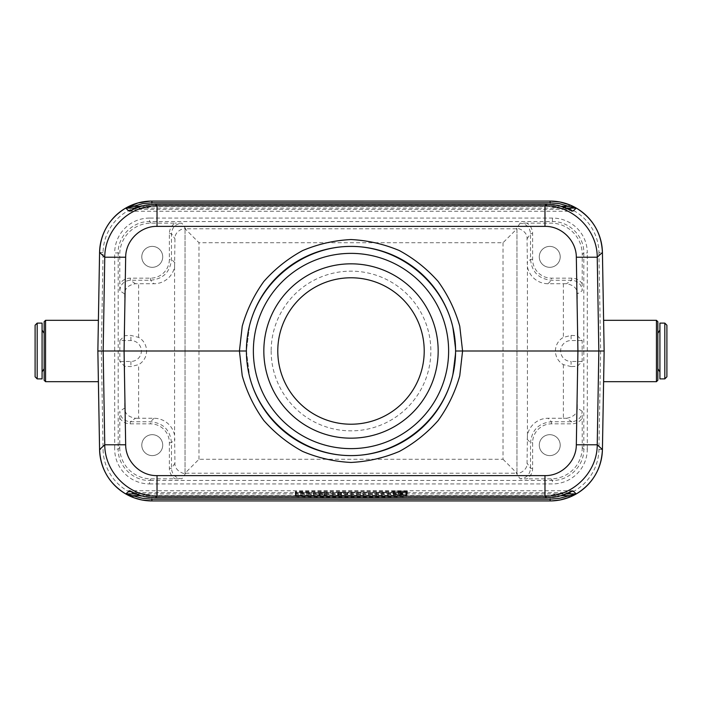 <?xml version="1.0" encoding="UTF-8"?>
<svg xmlns="http://www.w3.org/2000/svg" width="702" height="702" viewBox="0 0 702 702"><rect width="100%" height="100%" fill="white"/><g stroke="black" fill="none" stroke-linecap="round" stroke-linejoin="round"><path stroke-width="0.53" stroke-dasharray="3.51 2.63" d="M598.929 449.482L602.421 449.543A52.299 52.299 0 0 0 602.421 449.543L604.141 351L603.606 381.686L604.141 351L602.421 252.457A52.299 52.299 0 0 0 602.421 252.439L598.929 252.518A48.815 48.815 0 0 0 550.122 204.554L151.878 204.554A48.815 48.815 0 0 0 103.071 252.518L101.351 351L97.859 351L98.394 320.314L97.859 351L99.579 449.543A52.299 52.299 0 0 0 99.579 449.561L103.071 449.482A48.815 48.815 0 0 0 151.878 497.446L550.122 497.446A48.815 48.815 0 0 0 598.929 449.482L600.649 351L598.929 252.518M103.071 252.518L99.579 252.457A52.299 52.299 0 0 0 99.579 252.457L97.859 351M119.831 340.54L124.666 335.696L130.914 335.407L138.61 337.364A15.655 15.655 0 0 1 138.61 364.636L130.914 366.593L124.666 366.304L119.831 361.46L119.831 340.54L130.914 340.54A10.46 10.46 0 0 1 141.374 351A10.46 10.46 0 0 1 130.914 361.46L119.831 361.46M503.027 242.725L503.027 459.275L198.973 459.275L185.074 473.183L185.653 473.218L181.923 478.808C175.588 478.176 172.095 474.692 171.472 468.348L171.472 442.664C170.2 429.984 163.233 423.008 150.553 421.744L130.265 421.744C123.929 421.112 120.437 417.629 119.805 411.284L119.752 447.49L118.173 449.078L118.173 252.922C117.822 236.153 132.775 221.2 149.544 221.56L552.456 221.56C569.225 221.2 584.178 236.153 583.827 252.922L582.248 254.51L582.195 290.716L577.334 293.954C577.334 288.487 573.736 285.073 566.523 283.722L547.972 283.731A20.928 20.92 -45 0 1 527.43 266.751L527.053 238.864C527.641 230.431 516.4 227.492 516.97 228.694L516.97 473.306L516.97 228.791L503.027 242.725L198.973 242.725L185.03 228.694C185.6 227.492 174.359 230.431 174.947 238.864L174.57 266.751A20.928 20.92 -135 0 1 154.028 283.731L135.477 283.722C128.264 285.073 124.666 288.487 124.666 293.954L119.805 290.716L119.752 254.51A31.406 31.379 45 0 1 151.123 223.139L175.07 223.139A12.557 12.548 -123.7 0 0 169.375 233.652L169.375 259.336A18.831 18.831 -135 0 1 150.553 278.159L130.265 278.159A12.557 12.548 33.7 0 0 119.752 283.854M571.086 366.593L563.39 364.636A15.655 15.655 0 0 1 563.39 337.364L571.086 335.407L577.334 335.696L582.169 340.54L582.169 361.46L577.334 366.304L571.086 366.593L571.086 361.46A10.46 10.46 0 0 1 560.626 351A10.46 10.46 0 0 1 571.086 340.54L582.169 340.54M151.123 223.139L149.544 221.56L149.544 218.068L552.456 218.068A34.889 34.872 135 0 1 587.311 252.922L583.827 252.922L583.827 449.078L582.248 447.49L582.195 411.284C581.563 417.629 578.071 421.112 571.735 421.744L551.447 421.744C538.767 423.008 531.8 429.984 530.528 442.664L530.528 468.348C529.905 474.692 526.412 478.176 520.077 478.808L526.93 478.861A12.557 12.548 56.3 0 0 532.625 468.348L532.625 442.664A18.831 18.831 45 0 1 551.447 423.841L571.735 423.841A12.557 12.548 -146.3 0 0 582.248 418.146M306.379 492.163L311.381 492.602L295.779 492.602L306.379 492.163L306.677 495.744L306.379 492.321M347.771 492.163L360.696 492.163L347.771 492.163L348.069 495.673L347.771 492.269M383.362 492.163L388.145 492.602L372.209 492.602L383.362 492.163L383.661 495.849L383.362 492.409M406.783 492.005L406.783 491.505C374.429 490.952 327.351 490.952 295.217 491.505L295.217 492.005L406.783 492.005L406.484 495.401L295.516 495.401L295.217 492.005M572.937 490.917L546.674 496.016L155.326 496.016L137.092 492.611L564.908 492.611L565.654 494.199M129.063 490.917L137.092 492.611L136.346 494.199M406.221 492.277L390.628 492.392L406.221 492.356L395.603 492.383L395.314 495.796L401.518 495.91L401.219 492.488C390.163 492.497 398.008 492.137 406.221 492.277L405.923 495.682C397.025 495.542 390.031 495.928 401.518 495.91L401.219 492.356M406.221 492.181L390.628 492.392L406.221 492.567L405.923 495.981L390.917 495.805L405.923 495.603L406.221 492.181M295.217 492.725L406.783 492.725L406.783 493.225C374.429 493.778 327.351 493.778 295.217 493.225L295.516 496.63L295.217 493.225M407.45 491.128L392.962 491.128L407.45 491.128L407.151 494.533L393.26 494.533L407.151 494.533L407.45 491.128M363.39 492.163L368.401 492.163L363.39 492.163L363.689 496.007L363.39 492.602M340.312 492.163L347.534 492.602L332.818 492.602L340.312 492.163L340.312 495.586L333.117 495.586L332.818 492.163M346.183 492.304L343.682 492.418L343.304 495.831L345.884 495.717L346.183 492.304M324.886 492.163L331.019 492.602L313.189 492.602L324.886 492.163L324.675 495.586L319.533 495.586L319.313 492.163M565.654 207.801L564.908 209.389L572.937 211.083M129.063 211.083L155.326 205.984L546.674 205.984L564.908 209.389L137.092 209.389L136.346 207.801M185.03 228.791L185.03 473.306C185.6 474.508 174.359 471.568 174.947 463.136L174.57 435.249A20.928 20.92 135 0 0 154.028 418.269L138.61 418.269L138.61 364.636M582.248 283.854A12.557 12.548 146.3 0 0 571.735 278.159L551.447 278.159A18.831 18.831 -45 0 1 532.625 259.336L532.625 233.652A12.557 12.548 -56.3 0 0 526.93 223.139L550.877 223.139A31.406 31.379 135 0 1 582.248 254.51M526.93 223.139L520.077 223.192C526.412 223.824 529.905 227.308 530.528 233.652L530.528 259.336C531.8 272.016 538.767 278.992 551.447 280.256L571.735 280.256C578.071 280.888 581.563 284.371 582.195 290.716M119.805 290.716C120.437 284.371 123.929 280.888 130.265 280.256L150.553 280.256C163.233 278.992 170.2 272.016 171.472 259.336L171.472 233.652C172.095 227.308 175.588 223.824 181.923 223.192L175.07 223.139M119.752 418.146A12.557 12.548 -33.7 0 0 130.265 423.841L130.265 421.744L135.477 418.278C128.264 416.927 124.666 413.513 124.666 408.046L119.805 411.284M135.477 418.278L138.61 418.269M185.03 473.306L185.03 228.694M520.077 223.192L516.347 228.782L516.926 228.817M185.074 228.817L185.653 228.782L181.923 223.192M162.715 256.862A10.46 10.46 0 0 1 147.025 265.918A10.46 10.46 0 0 1 147.025 247.797A10.46 10.46 0 0 1 162.715 256.862A10.46 10.46 0 0 1 152.255 267.322A10.46 10.46 0 0 1 141.795 256.862A10.46 10.46 0 0 1 152.255 246.393A10.46 10.46 0 0 1 162.715 256.862A10.46 10.46 0 0 0 147.025 247.797A10.46 10.46 0 0 0 147.025 265.918A10.46 10.46 0 0 0 162.715 256.862A10.46 10.46 0 0 0 147.025 247.797A10.46 10.46 0 0 0 147.025 265.918A10.46 10.46 0 0 0 162.715 256.862M119.752 447.49A31.406 31.379 -45 0 0 151.123 478.861L181.923 478.808M582.248 447.49A31.406 31.379 -135 0 1 550.877 478.861L526.93 478.861M151.123 478.861L149.544 480.44C132.775 480.8 117.822 465.847 118.173 449.078L114.689 449.078L114.689 252.922L118.173 252.922L119.752 254.51M503.027 459.275L516.926 473.183L516.347 473.218L520.077 478.808M162.715 445.138A10.46 10.46 0 0 1 147.025 454.203A10.46 10.46 0 0 1 147.025 436.082A10.46 10.46 0 0 1 162.715 445.138A10.46 10.46 0 0 1 152.255 455.607A10.46 10.46 0 0 1 141.795 445.138A10.46 10.46 0 0 1 152.255 434.678A10.46 10.46 0 0 1 162.715 445.138A10.46 10.46 0 0 0 147.025 436.082A10.46 10.46 0 0 0 147.025 454.203A10.46 10.46 0 0 0 162.715 445.138A10.46 10.46 0 0 0 147.025 436.082A10.46 10.46 0 0 0 147.025 454.203A10.46 10.46 0 0 0 162.715 445.138M130.265 423.841L150.553 423.841A18.831 18.831 135 0 1 169.375 442.664L169.375 468.348A12.557 12.548 123.7 0 0 175.07 478.861M563.39 364.636L563.39 418.269L547.972 418.269A20.928 20.92 45 0 0 527.43 435.249L527.053 463.136C527.641 471.568 516.4 474.508 516.97 473.306M563.39 418.269L566.523 418.278L571.735 421.744L571.735 423.841M582.195 411.284L577.334 408.046C577.334 413.513 573.736 416.927 566.523 418.278M560.205 256.862A10.46 10.46 0 0 1 549.745 267.322A10.46 10.46 0 0 1 539.285 256.862A10.46 10.46 0 0 1 549.745 246.393A10.46 10.46 0 0 1 560.205 256.862A10.46 10.46 0 0 0 544.515 247.797A10.46 10.46 0 0 0 544.515 265.918A10.46 10.46 0 0 0 560.205 256.862A10.46 10.46 0 0 0 544.515 247.797A10.46 10.46 0 0 0 544.515 265.918A10.46 10.46 0 0 0 560.205 256.862M604.141 351L600.649 351M149.544 483.932L552.456 483.932A34.889 34.872 -135 0 0 587.311 449.078L583.827 449.078C584.178 465.847 569.225 480.8 552.456 480.44L149.544 480.44L149.544 483.932A34.889 34.872 -45 0 1 114.689 449.078M560.205 445.138A10.46 10.46 0 0 1 549.745 455.607A10.46 10.46 0 0 1 539.285 445.138A10.46 10.46 0 0 1 549.745 434.678A10.46 10.46 0 0 1 560.205 445.138A10.46 10.46 0 0 0 544.515 436.082A10.46 10.46 0 0 0 544.515 454.203A10.46 10.46 0 0 0 560.205 445.138A10.46 10.46 0 0 0 544.515 436.082A10.46 10.46 0 0 0 544.515 454.203A10.46 10.46 0 0 0 560.205 445.138M582.169 361.46L571.086 361.46M246.393 351L249.64 376.834L246.393 351L249.64 325.166L246.393 351M452.36 376.834L455.607 351L452.36 325.166L455.607 351L452.36 376.834M277.781 351A73.219 73.219 0 0 1 351 277.781A73.219 73.219 0 0 1 424.219 351A73.219 73.219 0 0 1 351 424.219A73.219 73.219 0 0 1 277.781 351M401.518 495.779L405.923 495.682M405.923 495.779L406.221 492.356M295.516 496.63C327.86 497.183 374.14 497.183 406.484 496.63L406.783 492.725M406.484 496.63L406.783 493.225M406.484 496.147L295.516 496.147M406.353 491.128L394.059 491.128L406.353 491.128L406.651 494.533L393.761 494.533L406.642 494.533L406.353 491.128M295.516 495.401L295.516 494.919C327.86 494.366 374.14 494.366 406.484 494.919L406.783 491.505M406.484 494.919L406.484 495.401M295.516 494.919L295.217 491.505M383.661 495.849L372.508 495.586L387.846 496.007L388.145 492.163M387.846 496.007L388.145 492.602M387.846 495.586L383.661 495.586M378.475 495.586L378.668 492.163M372.508 495.586L372.209 492.163M372.508 496.007L372.209 492.602M376.693 496.007L376.992 492.602M376.693 495.735L376.992 492.356M381.993 496.007L381.8 492.602M363.689 496.007L368.102 496.007L368.401 492.163M368.102 496.007L368.401 492.602M368.102 495.586L363.689 495.586M348.069 495.673L360.398 495.673L360.696 492.163M360.398 495.673L360.696 492.269M360.398 495.586L348.069 495.586M352.027 495.673L351.728 492.269M352.027 496.007L351.728 492.602M356.44 496.007L356.739 492.602M356.44 495.673L356.739 492.269M337.53 495.779L339.005 495.673C341.9 495.709 341.9 495.744 339.005 495.779L337.53 495.779L337.829 492.365L339.005 492.365C341.523 492.33 341.523 492.304 339.005 492.269L337.829 492.365M339.005 495.673C341.9 495.709 341.9 495.744 339.005 495.779L339.005 492.365C341.523 492.33 341.523 492.304 339.005 492.269L339.005 495.673M337.53 495.673L337.829 492.269M333.117 495.586L343.304 495.831C347.341 495.709 346.34 495.63 340.312 495.586M347.051 496.007L347.534 492.602M333.117 496.007L332.818 492.602M337.53 496.007L337.829 492.602M337.53 495.849L337.829 492.444M338.25 495.849L338.066 492.444M341.593 496.007L341.409 492.602M322.104 495.709L324.385 495.875L322.104 495.709L322.104 492.321L323.973 492.462L322.104 492.321M324.385 495.875L323.973 492.462M319.822 495.875L320.235 492.462M319.533 495.586L313.601 496.007L330.607 496.007L331.019 492.602M326.228 496.007L326.009 492.602M330.607 496.007L324.675 495.586M313.601 496.007L313.189 492.602M317.98 496.007L318.19 492.602M318.98 495.937L319.199 492.532M325.219 495.937L325.008 492.532M306.677 495.744L296.077 495.586L311.083 496.007L311.381 492.163M311.083 496.007L311.381 492.602M311.083 495.586L306.677 495.586M300.482 495.744L300.781 492.321M300.482 495.586L300.781 492.163M296.077 495.586L295.779 492.163M296.077 496.007L295.779 492.602M300.482 496.007L300.781 492.602M300.482 495.831L300.781 492.427M306.677 495.831L306.379 492.427M306.677 496.007L306.379 492.602M401.781 491.216L401.316 491.137C403.624 491.093 403.457 491.058 400.798 491.031L398.016 491.216L401.781 491.216L401.965 494.62L400.298 494.541L400.114 491.137M398.815 494.462L400.798 494.533C402.597 494.506 402.597 494.489 400.798 494.462C403.22 494.48 403.246 494.515 400.877 494.541L401.316 491.137C403.624 491.093 403.457 491.058 400.798 491.031C402.22 491.075 402.22 491.093 400.798 491.11L399.113 491.11L400.798 491.058C402.22 491.075 402.22 491.093 400.798 491.11L400.798 494.533C402.597 494.506 402.597 494.489 400.798 494.462L398.815 494.462L399.113 491.058M398.815 494.533L399.113 491.11M400.298 494.541L400.798 494.454C403.22 494.48 403.246 494.515 400.877 494.541L402.536 494.62L403.018 491.216M402.536 494.62L401.965 494.62M398.815 494.541L399.113 491.137M398.815 494.62L399.113 491.216M398.315 494.62L398.016 491.216M398.315 494.454L398.016 491.031M263.829 351A87.171 87.171 0 0 0 394.585 426.491A87.171 87.171 0 0 0 394.585 275.509A87.171 87.171 0 0 0 263.829 351A87.171 87.171 0 0 1 394.585 275.509A87.171 87.171 0 0 1 394.585 426.491A87.171 87.171 0 0 1 263.829 351M549.745 455.607A10.46 10.46 0 0 1 540.689 439.908A10.46 10.46 0 0 1 558.801 439.908A10.46 10.46 0 0 1 549.745 455.607M549.745 246.393A10.46 10.46 0 0 1 558.801 262.092A10.46 10.46 0 0 1 540.689 262.092A10.46 10.46 0 0 1 549.745 246.393M45.56 381.686L45.56 320.314M44.165 321.709L44.165 380.291M44.165 368.725L44.165 333.274L44.165 368.725M35.1 325.202L35.1 376.798M42.076 378.896L42.076 323.104M42.076 351L42.076 371.92L42.076 351M657.835 380.291L657.835 321.709M656.44 320.314L656.44 381.686M657.835 351L657.835 368.725L657.835 351M666.9 376.798L666.9 325.202M659.924 323.104L659.924 378.896M659.924 351L659.924 330.08L659.924 351M124.666 366.304L124.666 408.046M124.666 293.954L124.666 335.696M577.334 335.696L577.334 293.954M577.334 408.046L577.334 366.304M135.618 493.918L566.382 493.918M573.095 490.733L128.905 490.733M128.905 211.267L573.095 211.267M566.382 208.082L135.618 208.082M138.61 337.364L138.61 283.731M174.57 266.751L174.57 435.249M552.456 218.068L552.456 221.56L550.877 223.139M516.347 228.782L185.653 228.782M149.544 218.068A34.889 34.872 45 0 0 114.689 252.922M587.311 449.078L587.311 252.922M101.351 351L103.071 449.482M271.156 351A79.844 79.844 0 0 0 390.926 420.147A79.844 79.844 0 0 0 390.926 281.853A79.844 79.844 0 0 0 271.156 351M198.973 459.275L198.973 242.725M140.602 206.353L561.398 206.353M546.674 205.984L546.674 204.256L561.793 206.476M140.207 206.476L155.326 204.256L155.326 205.984M174.947 262.811L171.472 259.336L169.375 259.336M169.375 233.652L171.472 233.652L174.947 238.864M135.477 283.722L130.265 280.256L130.265 278.159M150.553 278.159L150.553 280.256L154.028 283.731M550.122 204.554L550.122 201.07M151.878 201.07L151.878 204.554M185.653 473.218L516.347 473.218M550.877 478.861L552.456 480.44L552.456 483.932M561.398 495.647L140.602 495.647M561.793 495.524L546.674 497.744L546.674 496.016M140.207 495.524L155.326 497.744L155.326 496.016M169.375 442.664L171.472 442.664L174.947 439.189M174.947 463.136L171.472 468.348L169.375 468.348M154.028 418.269L150.553 421.744L150.553 423.841M550.122 500.93L550.122 497.446M151.878 500.93L151.878 497.446M130.914 361.46L130.914 366.593M130.914 340.54L130.914 335.407M563.39 283.731L563.39 337.364M527.43 435.249L527.43 266.751M532.625 259.336L530.528 259.336L527.053 262.811M527.053 238.864L530.528 233.652L532.625 233.652M571.735 278.159L571.735 280.256L566.523 283.722M547.972 283.731L551.447 280.256L551.447 278.159M527.053 439.189L530.528 442.664L532.625 442.664M532.625 468.348L530.528 468.348L527.053 463.136M551.447 423.841L551.447 421.744L547.972 418.269M571.086 335.407L571.086 340.54M37.188 378.896L37.188 323.104M664.812 323.104L664.812 378.896M125.64 208.178L126.193 208.082M125.64 493.822L126.193 493.918M576.36 208.178L575.807 208.082M576.36 493.822L575.807 493.918M390.619 492.4L390.917 495.814M392.962 491.128L393.26 494.533M394.059 491.128L393.761 494.533M341.26 495.726L340.961 492.321M401.886 491.084L402.167 494.498M402.966 491.084L402.676 494.498"/><path stroke-width="1.05" d="M604.141 351L602.421 252.457C601.474 233.099 592.769 218.322 576.324 208.099L572.937 211.083L560.389 206.072L553.597 204.712L546.674 204.256L155.326 204.256L148.403 204.712L141.611 206.072L129.063 211.083L125.676 208.099C109.231 218.322 100.526 233.099 99.579 252.439L97.859 351L99.579 449.543C100.526 468.901 109.231 483.678 125.676 493.901L129.668 490.882L128.905 490.733L141.611 495.928L148.403 497.288L155.326 497.744L546.674 497.744L553.597 497.288L560.389 495.928L572.937 490.917L576.324 493.901C592.769 483.678 601.474 468.901 602.421 449.561L604.141 351L598.832 351L597.235 444.787C597.314 472.42 572.586 496.735 544.971 496.174L157.029 496.174C129.414 496.735 104.686 472.42 104.765 444.787L103.168 351L246.393 351A104.607 104.607 0 0 1 403.299 260.416A104.607 104.607 0 0 1 403.299 441.584A104.607 104.607 0 0 1 246.393 351A104.607 104.607 0 0 1 403.299 260.416A104.607 104.607 0 0 1 403.299 441.584A104.607 104.607 0 0 1 246.393 351M263.829 351A87.171 87.171 0 0 1 394.585 275.509A87.171 87.171 0 0 1 394.585 426.491A87.171 87.171 0 0 1 263.829 351A87.171 87.171 0 0 1 394.585 275.509A87.171 87.171 0 0 1 394.585 426.491A87.171 87.171 0 0 1 263.829 351M566.382 493.918L576.324 493.901L569.462 497.227L559.968 499.999L551.544 500.912L151.878 500.93L550.122 500.93A52.299 52.299 0 0 0 602.421 449.561L602.421 449.543A52.299 52.299 0 0 1 550.122 500.93L550.122 499.201L559.573 498.306L576.175 493.901M572.937 490.917L565.654 494.199M550.122 499.201L151.878 499.201L142.427 498.306L125.825 493.901L135.618 493.918M565.654 207.801L572.937 211.083M576.175 208.099L568.69 206.353L569.462 204.773L576.324 208.099L566.382 208.082M140.602 206.353L133.31 206.353L125.676 208.099L137.899 202.975L150.456 201.088L550.122 201.07L151.878 201.07A52.299 52.299 0 0 0 99.579 252.439L99.579 252.457A52.299 52.299 0 0 1 151.878 201.07L151.878 202.799L142.427 203.694L133.31 206.353L132.538 204.773M135.618 208.082L125.825 208.099M129.063 211.083L136.346 207.801M97.859 351L103.168 351L104.765 257.213C104.686 229.58 129.414 205.265 157.029 205.826L544.971 205.826L544.971 226.377L157.029 226.377L157.029 205.826L155.326 204.256M602.421 449.561L597.235 444.787L576.324 444.787L577.922 351L462.574 351L459.757 375.807C455.186 391.97 447.999 406.862 438.188 420.498C427.062 433.081 414.127 443.383 399.377 451.421C383.897 457.932 367.769 461.609 351 462.451C334.231 461.609 318.103 457.932 302.623 451.421C287.873 443.383 274.938 433.081 263.812 420.498C254.001 406.862 246.814 391.97 242.243 375.807L239.426 351L242.243 326.193C246.814 310.03 254.001 295.138 263.812 281.502C274.938 268.919 287.873 258.617 302.623 250.579C318.103 244.068 334.231 240.391 351 239.549C367.769 240.391 383.897 244.068 399.377 250.579C414.127 258.617 427.062 268.919 438.188 281.502C447.999 295.138 455.186 310.03 459.757 326.193L462.574 351L455.607 351M99.579 252.439L104.765 257.213L125.676 257.213L124.078 351L125.676 444.787L104.765 444.787L99.579 449.561A52.299 52.299 0 0 0 125.676 493.901L125.825 493.901M151.878 499.201L151.878 500.93L142.032 499.999L133.863 497.727L125.676 493.901A52.299 52.299 0 0 0 151.878 500.93A52.299 52.299 0 0 1 99.579 449.561M129.063 490.917L136.346 494.199M155.326 497.744L157.029 496.174L157.029 475.623L544.971 475.623L544.971 496.174L546.674 497.744M140.602 495.647L133.31 495.647L132.538 497.227M561.398 206.353L568.69 206.353L559.573 203.694L550.122 202.799L550.122 201.07A52.299 52.299 0 0 1 602.421 252.439L602.421 252.439A52.299 52.299 0 0 0 550.122 201.07L559.968 202L569.462 204.773M602.421 252.439L597.235 257.213L598.832 351L577.922 351L576.324 257.213L597.235 257.213C597.314 229.58 572.586 205.265 544.971 205.826L546.674 204.256M561.398 495.647L568.69 495.647L569.462 497.227M249.64 376.834C261.047 422.051 304.37 455.712 351 455.607C397.63 455.712 440.953 422.051 452.36 376.834M452.36 325.166C440.953 279.949 397.63 246.288 351 246.393C304.37 246.288 261.047 279.949 249.64 325.166M277.781 351A73.219 73.219 0 0 1 387.609 287.592A73.219 73.219 0 0 1 387.609 414.408A73.219 73.219 0 0 1 277.781 351M45.56 320.314L45.56 381.686L44.165 380.291L44.165 321.709L45.56 320.314L98.394 320.314M35.1 351L35.1 325.202L37.188 323.104L37.188 378.896L35.1 376.798L35.1 351M37.188 323.104L42.076 323.104L42.076 378.896L37.188 378.896M656.44 320.314L657.835 321.709L657.835 380.291L656.44 381.686L656.44 320.314L603.606 320.314M666.9 351L666.9 376.798L664.812 378.896L664.812 323.104L666.9 325.202L666.9 351M664.812 378.896L659.924 378.896L659.924 323.104L664.812 323.104M253.369 351A97.631 97.631 0 0 0 399.815 435.547A97.631 97.631 0 0 0 399.815 266.453A97.631 97.631 0 0 0 253.369 351M576.324 257.213C576.377 240.628 561.539 226.035 544.971 226.377M157.029 226.377C140.461 226.035 125.623 240.628 125.676 257.213M550.122 202.799L151.878 202.799M157.029 475.623C140.461 475.965 125.623 461.372 125.676 444.787M544.971 475.623C561.539 475.965 576.377 461.372 576.324 444.787M125.64 208.178L126.193 208.082L125.64 208.178M136.337 207.801L140.207 206.476M125.64 493.822L126.193 493.918L125.64 493.822M136.337 494.199L140.207 495.524M576.36 208.178L575.807 208.082L576.36 208.178M565.663 207.801L561.793 206.476M576.36 493.822L575.807 493.918L576.36 493.822M565.663 494.199L561.793 495.524M98.394 381.686L45.56 381.686M44.165 368.725L42.076 371.92M44.165 333.274L42.076 330.08M656.44 381.686L603.606 381.686M657.835 368.725L659.924 371.92M657.835 333.274L659.924 330.08"/></g></svg>
